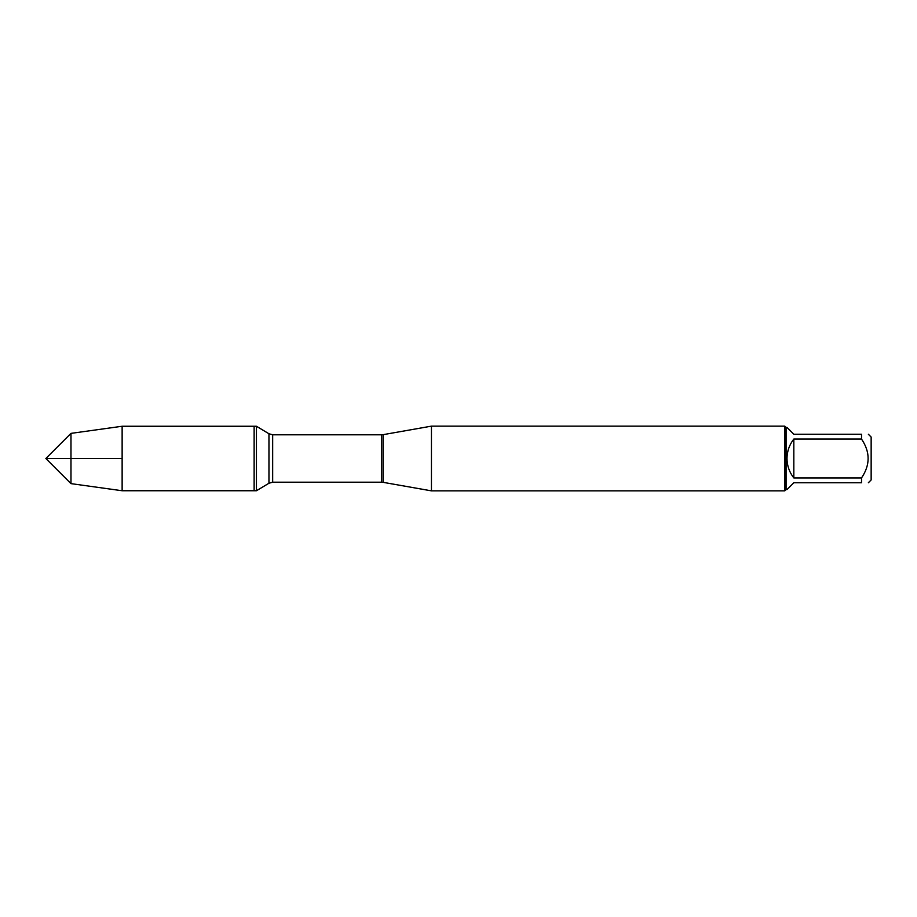 <?xml version="1.0" encoding="UTF-8"?>
<svg xmlns="http://www.w3.org/2000/svg" width="917" height="917" viewBox="0 0 917 917"><rect width="100%" height="100%" fill="white"/><g stroke="black" fill="none" stroke-linecap="round" stroke-linejoin="round"><path stroke-width="1.38" d="M256.451 490.744L256.451 426.256L254.124 426.256L254.124 490.744L254.124 426.256L122.133 426.256L122.133 458.5L45.85 458.5L122.133 458.5L122.133 490.744L256.451 490.744L268.956 483.236L268.956 433.764L256.451 426.256M431.448 458.5L431.448 490.859L784.792 490.859L784.792 426.141L431.448 426.141L431.448 458.5M868.365 434.257L871.15 437.054L871.15 479.946L868.365 482.743M793.824 482.743L786.992 489.563L786.087 489.563L786.087 427.437L786.992 427.437L793.824 434.257L861.533 434.257C870.313 434.257 870.313 434.257 861.533 434.257L861.533 439.071C870.313 452.035 870.313 464.988 861.533 477.929L861.533 482.743C870.313 482.743 870.313 482.743 861.533 482.743L793.824 482.743M793.824 439.071C789.354 444.779 787.073 451.256 786.992 458.5C787.073 465.744 789.354 472.221 793.824 477.929L793.824 439.071L861.533 439.071M793.824 477.929L861.533 477.929M70.976 483.626L45.85 458.5L70.976 433.374L70.976 483.626L122.133 490.744M383.088 482.331L381.564 482.204L381.564 434.796L383.088 434.669L383.088 482.331L431.448 490.859M381.564 434.796L272.67 434.796L272.67 482.204L268.956 483.236M383.088 434.669L431.448 426.141M381.564 482.204L272.67 482.204M272.67 434.796L268.956 433.764M786.087 427.437L784.792 426.141M786.087 489.563L784.792 490.859M70.976 433.374L122.133 426.256"/></g></svg>
